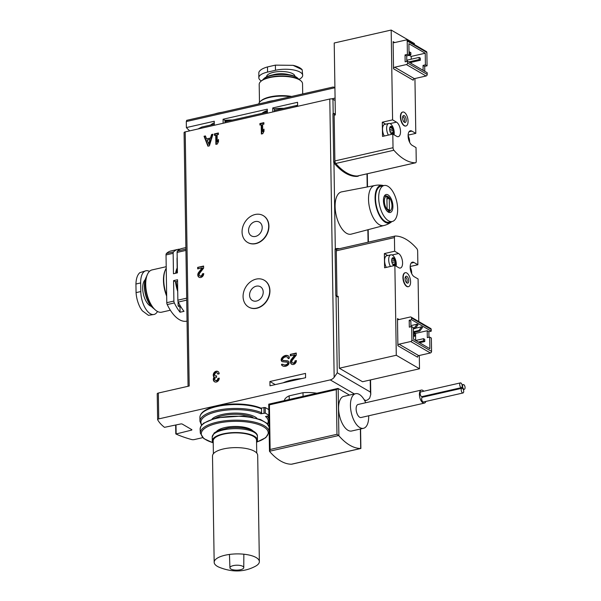 <?xml version="1.0" encoding="UTF-8"?>
<svg xmlns="http://www.w3.org/2000/svg" width="601" height="601" viewBox="0 0 601 601"><rect width="100%" height="100%" fill="white"/><g stroke="black" fill="none" stroke-linecap="round" stroke-linejoin="round"><path stroke-width="0.9" d="M364.093 399.597L365.769 400.574A6.919 5.559 -59.8 0 0 369.698 398.027L370.779 394.436L370.419 392.077L337.251 372.77L334.164 377.345A6.919 5.559 -59.8 0 1 330.234 379.892L354.41 393.963M365.769 400.574L364.777 400.799M269.023 422.578L268.602 422.676M202.695 437.663L194.288 439.579A2.306 0.819 -0.9 0 1 191.644 439.549A96.836 34.542 -0.9 0 1 175.943 434.005L191.351 430.173A1.149 0.413 -0.9 0 0 191.914 429.813A1.149 0.413 -0.9 0 0 191.749 429.61L182.268 424.088A1.149 0.413 -0.9 0 0 180.691 423.968L164.486 427.334A96.836 34.542 -0.9 0 1 157.665 419.768A2.306 0.819 -0.9 0 1 157.627 419.618A2.306 0.819 -0.9 0 1 158.747 418.897L330.234 379.892M269.917 381.507L305.518 373.409L305.586 377.713L269.984 385.812L269.917 381.507L275.258 384.61M177.558 281.313L175.522 281.771L173.576 280.637L177.535 279.743L177.858 300.169A2.306 1.097 77.2 0 0 178.294 302.048A35.97 17.106 77.2 0 0 184.019 311.333L180.06 312.235L179.984 307.096M180.022 249.16A35.97 17.106 77.2 0 0 177.986 249.362A35.97 17.106 77.2 0 0 173.539 251.924A2.306 1.097 77.2 0 0 173.148 253.314L173.471 273.748L177.423 272.846L177.107 252.42A2.306 1.097 77.2 0 1 177.49 251.023A35.97 17.106 77.2 0 1 181.945 248.461L185.889 247.567M334.915 87.746L186.295 121.552L186.385 127.577L214.256 121.244L214.324 125.271M223.144 123.265L223.084 119.238L224.969 120.335L225.014 122.837M223.084 119.238L267.302 109.179L267.37 113.206M272.809 111.966L272.741 107.94L274.372 108.886L274.409 111.606M177.986 249.362L170.864 250.978A35.97 17.106 77.2 0 0 166.417 253.539A2.306 1.097 77.2 0 0 166.026 254.937L166.778 302.694A2.306 1.097 77.2 0 0 167.221 304.564A35.97 17.106 77.2 0 0 186.821 321.129L187.039 321.077M173.576 280.637L173.899 301.071A2.306 1.097 77.2 0 0 174.343 302.949A35.97 17.106 77.2 0 0 180.06 312.235M297.63 106.324L297.563 102.298L272.741 107.94M383.708 225.57L351.209 234.142A21.674 10.307 -102.8 0 1 346.559 233.293A21.674 10.307 -102.8 0 1 335.396 210.726A21.674 10.307 -102.8 0 1 341.601 191.877L374.603 185.551M336.492 248.559L335.381 248.814A0.924 0.436 77.2 0 0 335.343 248.814A0.924 0.436 77.2 0 0 335.298 248.829A0.924 0.436 77.2 0 0 335.073 249.438L335.801 295.527L337.003 296.225M184.124 132.768A2.306 0.819 -0.9 0 1 184.079 132.618A2.306 0.819 -0.9 0 1 185.198 131.889L329.791 99.007A2.306 0.819 -0.9 0 1 332.954 99.248L335.08 100.487A4.613 2.194 77.2 0 0 335.118 100.51M335.335 114.182L334.133 113.484L332.946 113.754L333.705 162A0.924 0.436 77.2 0 0 333.953 162.886A0.924 0.436 77.2 0 0 334.036 162.999A69.168 32.897 77.2 0 0 357.084 176.416A0.924 0.436 77.2 0 0 357.129 176.409A0.924 0.436 77.2 0 0 357.159 176.401L358.316 176.138A0.924 0.436 77.2 0 0 358.564 175.747M189.743 130.86A96.836 34.542 -0.9 0 1 186.385 127.577M186.295 121.552L186.836 120.463M219.185 373.807A3.456 2.78 -59.8 0 0 217.953 371.493A3.456 2.78 -59.8 0 0 213.994 372.793A3.456 2.78 -59.8 0 0 214.039 377.135A3.456 2.78 -59.8 0 0 214.542 381.778A3.456 2.78 -59.8 0 0 217.652 381.38A3.456 2.78 -59.8 0 0 219.252 378.112L217.862 378.427A1.848 1.48 -59.8 0 1 214.925 379.96A1.615 1.3 -59.8 0 1 216.09 377.428L216.555 377.323L216.533 375.813L216.067 375.918A1.615 1.3 -59.8 0 1 214.835 373.935A1.848 1.48 -59.8 0 1 217.795 374.123L219.185 373.807M287.871 355.664A5.762 4.635 -59.8 0 0 281.666 358.241A2.487 2.006 -59.8 0 0 282.057 361.539A2.487 2.006 -59.8 0 0 282.74 361.757L287.03 362.163A1.104 0.886 -59.8 0 1 287.233 364.026A4.267 3.433 -59.8 0 1 283.326 364.582A4.267 3.433 -59.8 0 1 282.966 364.326L281.561 364.476A1.615 1.3 -59.8 0 0 281.959 365.431A5.762 4.635 -59.8 0 0 282.575 365.874A5.762 4.635 -59.8 0 0 288.007 365.002A2.487 2.006 -59.8 0 0 288.164 361.073A2.487 2.006 -59.8 0 0 287.481 360.855L283.161 360.45A1.104 0.886 -59.8 0 1 282.695 358.872A4.267 3.433 -59.8 0 1 286.925 356.919A2.306 1.856 -59.8 0 1 287.301 357.077A2.306 1.856 -59.8 0 1 288.119 358.617L289.397 358.128A3.456 2.78 -59.8 0 0 288.172 355.815A3.456 2.78 -59.8 0 0 287.871 355.664L288.345 355.942A5.762 4.635 -59.8 0 0 282.139 358.519A2.487 2.006 -59.8 0 0 282.305 361.659M282.966 364.326L281.553 364.266M296.263 353.035L290.336 354.38L290.358 355.89L294.836 354.875L291.335 359.375A3.456 2.78 -59.8 0 0 291.68 364.236A3.456 2.78 -59.8 0 0 294.79 363.838A3.456 2.78 -59.8 0 0 296.383 360.57L295.001 360.885A1.848 1.48 -59.8 0 1 292.492 362.839A1.848 1.48 -59.8 0 1 292.304 360.247L296.301 355.116L296.263 353.035M203.596 266.04L197.661 267.392L197.684 268.895L202.169 267.881L198.668 272.381A3.456 2.78 -59.8 0 0 199.006 277.241A3.456 2.78 -59.8 0 0 202.116 276.843A3.456 2.78 -59.8 0 0 203.716 273.575L202.327 273.891A1.848 1.48 -59.8 0 1 199.817 275.844A1.848 1.48 -59.8 0 1 199.637 273.252L203.626 268.121L203.596 266.04M212.942 134.233L211.552 134.549L210.493 138.027L206.586 138.914L205.422 135.939L204.04 136.254L207.916 146.178L209.396 145.84L212.942 134.233M214.422 133.895L214.444 135.398L215.729 135.105L215.879 144.368L217.261 144.052L218.516 141.611L218.479 139.455L217.224 141.904L217.119 134.797L218.403 134.504L218.373 132.994L214.422 133.895L214.91 135.293M259.91 123.551L259.933 125.053L261.217 124.76L261.367 134.023L262.75 133.707L264.004 131.266L263.967 129.11L262.712 131.551L262.607 124.445L263.892 124.152L263.869 122.649L259.91 123.551L260.398 124.948M264.312 280.269A15.521 12.478 120.2 0 1 264.432 280.336A15.521 12.478 120.2 0 1 269.331 295.459A15.521 12.478 120.2 0 1 256.86 308.245A15.521 12.478 120.2 0 1 248.822 307.156A15.521 12.478 120.2 0 1 248.709 307.088M263.298 215.654A15.521 12.478 120.2 0 1 263.418 215.721A15.521 12.478 120.2 0 1 268.316 230.852A15.521 12.478 120.2 0 1 255.846 243.63A15.521 12.478 120.2 0 1 247.807 242.549A15.521 12.478 120.2 0 1 247.695 242.481M157.259 393.925A2.306 0.819 -0.9 0 1 157.222 393.775A2.306 0.819 -0.9 0 1 158.341 393.046L189.195 386.03L185.198 131.889M334.915 87.37L333.059 87.032L186.603 120.358M260.939 408.117L265.214 407.531L268.82 409.627M210.62 125.023A20.75 7.4 -0.9 0 1 214.287 122.814M224.969 120.335A20.75 7.4 -0.9 0 1 232.399 120.072M262.044 113.326A20.75 7.4 -0.9 0 1 267.325 110.501M274.372 108.886A20.75 7.4 -0.9 0 1 283.822 108.375M175.522 281.771A20.75 9.871 77.2 0 0 177.716 291.387M177.182 267.978A20.75 9.871 77.2 0 0 175.612 273.26M260.714 408.169L261.525 408.845L261.585 412.722L260.796 413.766L265.304 413.127L268.91 415.223M268.917 415.749L265.537 416.523A33.664 12.012 179.1 0 1 267.4 423.848M346.687 172.863A69.168 32.897 77.2 0 0 358.271 176.146A0.924 0.436 77.2 0 0 358.316 176.138M334.133 113.484L334.892 161.729A0.924 0.436 77.2 0 0 335.223 162.728A69.168 32.897 77.2 0 0 335.35 162.879M339.527 248.679A69.168 32.897 77.2 0 0 336.568 248.544A0.924 0.436 77.2 0 0 336.53 248.544A0.924 0.436 77.2 0 0 336.26 249.167L336.988 295.256L335.801 295.527M388.441 220.74A18.443 8.775 -102.8 0 1 378.953 201.681A18.443 8.775 -102.8 0 1 384.077 185.521A18.443 8.775 -102.8 0 1 396.728 201.56A18.443 8.775 -102.8 0 1 392.265 221.491A18.443 8.775 -102.8 0 1 388.441 220.74M388.306 212.123A9.225 4.387 -102.8 0 1 387.577 211.597A9.225 4.387 -102.8 0 1 384.137 196.467A9.225 4.387 -102.8 0 1 392.28 201.846A9.225 4.387 -102.8 0 1 388.306 212.123M392.265 221.491L389.095 222.212A18.443 8.775 -102.8 0 1 385.279 221.461A18.443 8.775 -102.8 0 1 375.79 202.402A18.443 8.775 -102.8 0 1 380.914 186.242L384.077 185.521M391.762 221.611A19.322 9.188 -102.8 0 1 390.943 222.317A19.322 9.188 -102.8 0 1 385.294 222.272A19.322 9.188 -102.8 0 1 375.174 200.494A19.322 9.188 -102.8 0 1 382.536 185.348A19.322 9.188 -102.8 0 1 383.581 185.634M383.776 225.548A20.524 9.759 -102.8 0 1 383.626 225.585A20.524 9.759 -102.8 0 1 379.374 224.744A20.524 9.759 -102.8 0 1 368.819 203.551A20.524 9.759 -102.8 0 1 374.521 185.566A20.524 9.759 -102.8 0 1 374.678 185.536M390.8 210.125A7.407 3.523 -102.8 0 1 388.276 210.425A7.407 3.523 -102.8 0 1 384.377 201.643A7.407 3.523 -102.8 0 1 387.683 196.407A7.407 3.523 -102.8 0 1 391.604 202.725A7.407 3.523 -102.8 0 1 390.8 210.125L390.049 210.943A8.068 3.839 -102.8 0 1 387.299 211.274A8.068 3.839 -102.8 0 1 387.112 211.154M383.911 197.075A8.068 3.839 -102.8 0 1 386.653 195.994L387.683 196.407M389.268 198.383L386.894 197L387.082 208.847L389.448 210.23L389.268 198.383L386.924 198.916M255.605 243.495A15.521 12.478 -59.8 0 0 268.076 230.709A15.521 12.478 -59.8 0 0 263.185 215.586A15.521 12.478 -59.8 0 0 244.592 222.723A15.521 12.478 -59.8 0 0 247.574 242.413A15.521 12.478 -59.8 0 0 255.605 243.495M255.493 236.426A7.956 6.393 -59.8 0 0 261.886 229.875A7.956 6.393 -59.8 0 0 259.377 222.122A7.956 6.393 -59.8 0 0 249.851 225.781A7.956 6.393 -59.8 0 0 251.376 235.87A7.956 6.393 -59.8 0 0 255.493 236.426M256.619 308.103A15.521 12.478 -59.8 0 0 269.09 295.324A15.521 12.478 -59.8 0 0 264.2 280.201A15.521 12.478 -59.8 0 0 245.606 287.331A15.521 12.478 -59.8 0 0 248.589 307.021A15.521 12.478 -59.8 0 0 256.619 308.103M256.507 301.041A7.956 6.393 -59.8 0 0 262.9 294.49A7.956 6.393 -59.8 0 0 260.391 286.737A7.956 6.393 -59.8 0 0 250.865 290.396A7.956 6.393 -59.8 0 0 252.39 300.485A7.956 6.393 -59.8 0 0 256.507 301.041M263.869 123.032L260.383 123.821M261.833 133.918L261.69 125.038L261.217 124.76M263.989 130.274L263.193 131.829L262.712 131.551M218.381 133.377L214.895 134.166M216.345 144.263L216.202 135.383L215.729 135.105M218.494 140.619L217.697 142.174L217.224 141.904M212.814 134.639L211.552 134.549M212.025 134.819L210.966 138.305L210.493 138.027M210.966 138.305L206.586 138.914M205.557 136.292L204.04 136.254M204.513 136.532L208.254 146.103M208.63 144.142L210.05 139.477L207.067 140.161L209.103 144.42L210.523 139.755L210.05 139.477M203.604 266.423L197.661 267.392M198.135 267.663L198.157 268.79M199.254 277.361A3.456 2.78 -59.8 0 1 199.141 272.651L202.642 268.151L202.169 267.881M203.701 273.966L202.327 273.891M200.073 275.957A1.848 1.48 -59.8 0 0 202.807 274.169M296.27 353.418L290.336 354.38M290.809 354.658L290.824 355.784M291.921 364.356A3.456 2.78 -59.8 0 1 291.808 359.646L295.309 355.146L294.836 354.875M296.368 360.961L295.001 360.885M292.74 362.951A1.848 1.48 -59.8 0 0 295.474 361.163M283.567 364.702A4.267 3.433 -59.8 0 0 283.8 364.852A4.267 3.433 -59.8 0 0 287.706 364.304A1.104 0.886 -59.8 0 0 287.811 362.531L287.338 362.26M282.027 364.544L282.034 364.747A1.615 1.3 -59.8 0 0 282.432 365.701A5.762 4.635 -59.8 0 0 282.816 366.001M288.39 361.231A2.487 2.006 -59.8 0 0 287.954 361.133L283.161 360.45M282.853 360.352L283.334 360.63A1.104 0.886 -59.8 0 0 283.634 360.728M288.578 358.677A2.306 1.856 -59.8 0 0 287.774 357.347A2.306 1.856 -59.8 0 0 287.518 357.234M218.186 371.643A3.456 2.78 -59.8 0 0 214.377 373.213A3.456 2.78 -59.8 0 0 214.512 377.413L214.039 377.135M214.512 377.413A3.456 2.78 -59.8 0 0 214.79 381.905M219.237 378.502L217.862 378.427M215.609 380.493A1.848 1.48 -59.8 0 0 218.343 378.705M215.489 375.918A1.615 1.3 -59.8 0 0 216.54 376.196L216.067 375.918M218.223 374.025A1.848 1.48 -59.8 0 0 217.367 373.056M261.33 80.947A17.985 6.416 -0.9 0 1 258.813 77.747A17.985 6.416 -0.9 0 1 267.55 72.082L275.468 70.287A17.985 6.416 -0.9 0 1 293.528 69.949A17.985 6.416 -0.9 0 1 302.686 75.38A17.985 6.416 -0.9 0 1 298.945 79.385M298.765 79.279A18.443 6.581 179.1 0 0 297.826 78.265L297.217 77.754A17.79 6.348 179.1 0 0 296.075 76.966A17.79 6.348 179.1 0 0 279.45 74.126A17.79 6.348 179.1 0 0 264.327 78.273L263.734 78.806A18.443 6.581 179.1 0 0 262.832 79.843M297.826 78.265A18.443 6.581 179.1 0 0 296.639 77.446A18.443 6.581 179.1 0 0 279.405 74.509A18.443 6.581 179.1 0 0 263.734 78.806M302.701 93.951L302.536 83.719A21.674 7.73 179.1 0 0 300.853 80.797L300.237 80.286A21.02 7.497 179.1 0 0 298.892 79.355A21.02 7.497 179.1 0 0 279.247 75.996A21.02 7.497 179.1 0 0 261.39 80.895L260.789 81.428A21.674 7.73 179.1 0 0 259.196 84.403L259.482 102.343M300.853 80.797A21.674 7.73 179.1 0 0 299.456 79.835A21.674 7.73 179.1 0 0 279.21 76.38A21.674 7.73 179.1 0 0 260.789 81.428M291.65 96.46A21.674 7.73 179.1 0 0 261.097 100.735L260.361 101.396A22.477 8.023 179.1 0 0 258.746 103.95M290.561 96.708A22.477 8.023 179.1 0 0 260.361 101.396M273.598 100.57A22.477 8.023 179.1 0 0 266.213 102.245M275.468 70.287L275.386 65.133L293.085 65.336L302.145 69.693L302.686 75.38M275.386 65.133L267.475 66.936C262.524 68.356 259.647 70.174 258.851 72.383L258.813 77.747M227.817 121.117A16.482 5.882 179.1 0 0 224.984 121.372M224.969 120.433L231.355 120.305M211.387 124.85L211.364 124.415M222.175 112.267A22.477 8.023 179.1 0 0 214.79 113.942M157.5 311.476A17.985 8.549 -102.8 0 1 154.021 314.466A17.985 8.549 -102.8 0 1 140.792 291.553L140.657 282.936A17.985 8.549 -102.8 0 1 145.915 270.773A17.985 8.549 -102.8 0 1 149.431 271.397M146.591 276.49A18.443 8.775 77.2 0 0 146.02 277.602L145.75 278.225A17.79 8.459 77.2 0 0 152.391 307.419L152.902 307.87A18.443 8.775 77.2 0 0 153.901 308.629M146.02 277.602A18.443 8.775 77.2 0 0 152.902 307.87M166.214 266.701L152.053 269.917A21.674 10.307 77.2 0 0 147.38 274.507L147.102 275.138A21.02 9.999 77.2 0 0 154.953 309.62L155.464 310.071A21.674 10.307 77.2 0 0 161.661 312.189L170.338 310.214M147.38 274.507A21.674 10.307 77.2 0 0 155.464 310.071M166.237 268.189A22.477 10.69 77.2 0 0 165.455 269.706L165.117 270.473A21.674 10.307 77.2 0 0 166.68 296.12M165.455 269.706A22.477 10.69 77.2 0 0 166.665 295.249M140.657 282.936L135.931 284.01C136.142 278.526 137.449 274.74 139.86 272.651L145.915 270.773M135.931 284.01L136.066 292.627C136.442 298.104 137.892 303.227 140.416 308.005L142.257 310.762L148.439 315.337L142.257 310.762M154.021 314.466L148.439 315.337M411.302 63.473L411.287 62.316M411.234 59.206L411.189 56.426L409.063 55.187M419.122 57.411L419.16 59.567L420.347 60.258L420.309 58.102L419.122 57.411L407.26 60.108L407.275 61.325M424.779 71.316L424.704 66.365L423.044 65.404L425.418 64.863L427.078 65.825L426.868 52.475A1.382 1.112 -59.8 0 0 426.372 51.551L406.712 40.102A1.382 1.112 -59.8 0 0 405.991 40.004L394.324 42.656A1.382 1.112 -59.8 0 1 393.114 41.634L393.542 68.777L413.21 80.218A1.382 1.112 -59.8 0 1 414.374 78.656L426.041 76.004A1.382 1.112 -59.8 0 0 427.213 74.441L427.183 72.721L407.516 61.272L405.142 61.813L405.036 54.924L406.697 55.885L409.071 55.345L407.41 54.383L407.2 41.026A1.382 1.112 -59.8 0 0 406.712 40.102M424.704 66.365L427.078 65.825M423.044 65.404L423.119 70.355M393.024 147.711L334.877 160.94L334.156 115.212L335.343 114.941L334.216 43.002L391.176 30.05L392.588 119.862L382.304 122.198L382.521 136.412L392.806 134.076L393.024 147.711A2.306 1.097 77.2 0 0 393.88 150.242A69.168 32.897 77.2 0 0 415.449 162.796A2.306 1.097 77.2 0 0 415.569 162.788A2.306 1.097 77.2 0 0 416.245 161.226L416.027 147.591L412.121 145.314A7.61 3.621 77.2 0 1 408.207 137.456A7.61 3.621 77.2 0 1 410.318 130.785A7.61 3.621 77.2 0 1 411.895 131.101L415.802 133.377L414.945 78.528M414.412 44.587L414.397 43.565L391.176 30.05M408.109 135.12L415.802 133.377M334.877 160.94A2.306 1.097 77.2 0 0 335.734 163.472A69.168 32.897 77.2 0 0 357.302 176.025A2.306 1.097 77.2 0 0 357.422 176.01A2.306 1.097 77.2 0 0 357.535 175.973M402.655 112.079A7.144 3.396 77.2 0 0 402.49 112.109A7.144 3.396 77.2 0 0 400.401 116.94A7.144 3.396 77.2 0 0 405.66 126.045A7.144 3.396 77.2 0 0 405.818 126.007M392.588 119.862L396.495 122.138L390.026 123.603M392.806 134.076L396.72 136.352A7.61 3.621 77.2 0 0 398.29 136.66A7.61 3.621 77.2 0 0 400.409 129.996A7.61 3.621 77.2 0 0 396.495 122.138M385.677 124.159L382.304 122.198M425.418 64.863L425.238 53.234L408.883 43.715L409.071 55.345M405.036 54.924L407.41 54.383M406.779 61.437L406.697 55.885M393.542 68.777A1.382 1.112 -59.8 0 1 394.707 67.214L406.381 64.555A1.382 1.112 -59.8 0 0 407.546 62.992L407.516 61.272M411.189 56.426L425.238 53.234M419.16 59.567L408.68 61.948M420.347 60.258L409.867 62.639M409.649 51.896L409.679 54.052L410.866 54.736L410.836 52.587L409.018 52.039M409.679 54.052L409.048 54.195M410.866 54.736L409.063 55.149M408.064 121.147A7.144 3.396 -102.8 0 1 405.975 125.977A7.144 3.396 -102.8 0 1 401.077 119.757A7.144 3.396 -102.8 0 1 402.805 112.034A7.144 3.396 -102.8 0 1 408.064 121.147M406.223 120.072A3.568 1.698 -102.8 0 1 404.631 122.424A3.568 1.698 -102.8 0 1 402.738 119.381A3.568 1.698 -102.8 0 1 403.128 115.82A3.568 1.698 -102.8 0 1 405.089 116.399A3.568 1.698 -102.8 0 1 406.223 120.072M402.73 116.564A2.765 1.315 -102.8 0 1 404.631 120.102A2.765 1.315 -102.8 0 1 403.955 121.928M391.935 134.271A4.109 1.953 -102.8 0 1 390.252 132.167A4.109 1.953 -102.8 0 1 389.613 129.35A4.109 1.953 -102.8 0 1 391.657 126.518A4.109 1.953 -102.8 0 1 393.708 130.342A4.109 1.953 -102.8 0 1 393.001 134.188M391.506 133.933L391.98 133.249L391.116 133.445M391.875 134.166L393.152 132.385L393.122 130.462L392.701 128.96L390.966 126.999L391.424 126.578M393.249 133.497L392.769 133.422M390.966 126.999L389.756 127.848M389.681 128.464L389.981 127.262M391.875 133.843L391.063 133.377M388.374 135.082A7.377 3.508 -102.8 0 1 386.638 127.818A7.377 3.508 -102.8 0 1 388.787 123.453A7.377 3.508 -102.8 0 1 390.319 123.753A7.377 3.508 -102.8 0 1 392.521 126.278A13.831 13.831 0 0 1 394.203 133.685A7.377 3.508 -102.8 0 1 394.076 134.812M384.264 136.014A7.377 3.508 -102.8 0 1 382.536 128.749A7.377 3.508 -102.8 0 1 384.685 124.384L388.787 123.453M408.124 136.607A4.109 1.953 -102.8 0 1 409.198 141.325M410.934 325.622L417.102 324.217L418.048 324.765L415.329 328.409L413.368 328.86M415.329 328.409L414.382 327.861L413.353 328.093M417.102 324.217L414.382 327.861M415.652 340.444L415.539 333.39L413.834 332.398M397.892 345.74L417.56 357.189A1.382 1.112 120.2 0 1 418.724 355.627L430.399 352.967A1.382 1.112 120.2 0 0 431.563 351.412L431.353 338.055L429.692 337.093L429.873 348.723L413.526 339.204L413.345 327.575L411.685 326.613L411.895 339.963A1.382 1.112 120.2 0 1 410.731 341.526L399.064 344.178A1.382 1.112 120.2 0 0 397.892 345.74L397.471 318.605A1.382 1.112 120.2 0 0 398.673 319.627L410.34 316.975A1.382 1.112 120.2 0 1 411.55 317.997L411.58 319.717L409.206 320.258L409.311 327.147L411.685 326.613M410.949 326.779L410.866 321.227L409.206 320.258M410.175 266.498L417.868 264.748L417.657 251.113A2.306 1.097 77.2 0 0 416.793 248.581A69.168 32.897 77.2 0 0 395.225 236.028A2.306 1.097 77.2 0 0 395.105 236.043A2.306 1.097 77.2 0 0 394.436 237.598L394.647 251.233L384.362 253.577L384.587 267.791L394.872 265.454L396.284 355.259L339.325 368.218L338.19 296.278L337.003 296.548L338.205 297.255M396.284 355.259L419.506 368.774L419.295 355.499M418.762 321.55L418.093 278.962L414.179 276.693A7.61 3.621 77.2 0 1 410.273 268.827A7.61 3.621 77.2 0 1 412.384 262.164A7.61 3.621 77.2 0 1 413.961 262.472L417.868 264.748M419.506 368.774L362.546 381.733L339.325 368.218M394.992 236.08L337.078 249.25A2.306 1.097 77.2 0 0 336.958 249.265A2.306 1.097 77.2 0 0 336.29 250.82L337.003 296.548M405.172 272.749A7.144 3.396 77.2 0 0 405.014 272.779A7.144 3.396 77.2 0 0 402.925 277.609A7.144 3.396 77.2 0 0 408.184 286.715A7.144 3.396 77.2 0 0 408.342 286.669M394.872 265.454L398.779 267.723A7.61 3.621 77.2 0 0 400.356 268.038A7.61 3.621 77.2 0 0 402.475 261.375A7.61 3.621 77.2 0 0 398.561 253.509L392.092 254.982M394.647 251.233L398.561 253.509M387.735 255.538L384.362 253.577M411.061 317.073L430.729 328.514A1.382 1.112 120.2 0 1 431.217 329.438L431.24 331.166L428.874 331.707L427.213 330.738L427.319 337.627L429.692 337.093M428.874 331.707L428.956 337.259M431.24 331.166L411.58 319.717M415.464 328.229L421.609 326.839L418.882 330.482L413.413 331.722M418.882 330.482L419.829 331.031L422.556 327.387L421.609 326.839M415.539 333.39L427.213 330.738M415.283 336.012L415.253 333.863L414.066 333.172L414.104 335.328L415.283 336.012L413.48 336.425M414.104 335.328L413.465 335.471M414.066 333.172L413.435 333.315M424.764 341.533L424.727 339.377L423.547 338.686L423.577 340.842L424.764 341.533L419.558 342.713M423.577 340.842L418.371 342.022M423.547 338.686L415.704 340.474M419.829 331.031L413.42 332.488M403.241 277.534A7.144 3.396 -102.8 0 1 405.329 272.704A7.144 3.396 -102.8 0 1 410.228 278.917A7.144 3.396 -102.8 0 1 408.5 286.647A7.144 3.396 -102.8 0 1 403.241 277.534M405.082 278.609A3.568 1.698 -102.8 0 1 405.652 276.49A3.568 1.698 -102.8 0 1 408.567 279.3A3.568 1.698 -102.8 0 1 407.155 283.094A3.568 1.698 -102.8 0 1 405.082 278.609M405.254 277.226A2.765 1.315 -102.8 0 1 407.012 279.653A2.765 1.315 -102.8 0 1 406.479 282.598M410.19 267.986A4.109 1.953 -102.8 0 1 411.264 272.696M394.001 265.65A4.109 1.953 -102.8 0 1 393.843 265.567A4.109 1.953 -102.8 0 1 392.318 263.546A4.109 1.953 -102.8 0 1 391.679 260.729A4.109 1.953 -102.8 0 1 393.249 257.716A4.109 1.953 -102.8 0 1 395.683 261.27A4.109 1.953 -102.8 0 1 395.067 265.567M393.49 257.949L391.822 259.219M391.747 259.835L392.04 258.64M393.174 264.823L394.046 264.628L393.933 265.221L393.129 264.756M393.933 265.221L394.834 264.793L395.188 261.841L394.767 260.338L393.031 258.377M395.315 264.868L394.834 264.793M390.432 266.461A7.377 3.508 -102.8 0 1 388.704 259.196A7.377 3.508 -102.8 0 1 390.853 254.832A7.377 3.508 -102.8 0 1 394.579 257.656A13.831 13.831 0 0 1 396.269 265.064A7.377 3.508 -102.8 0 1 396.142 266.19M386.33 267.392A7.377 3.508 -102.8 0 1 384.602 260.128A7.377 3.508 -102.8 0 1 386.751 255.763L390.853 254.832M284.393 400.604A22.477 8.023 -0.9 0 1 289.156 395.849L303.002 392.701A22.477 8.023 -0.9 0 1 316.84 393.227M289.216 399.507L289.156 395.849M303.062 396.36L303.002 392.701M268.925 404.248L269.421 404.856L270.127 449.488L269.669 451.531A69.168 32.897 -102.8 0 0 291.47 464.212L360.69 448.474A69.168 32.897 -102.8 0 1 338.896 435.785L338.153 388.501L349.466 395.082M363.507 428.303L351.638 431.007A17.752 8.444 -102.8 0 1 338.581 408.387A17.752 8.444 -102.8 0 1 343.764 396.382L355.634 393.685A17.752 8.444 77.2 0 0 350.443 405.683A17.752 8.444 77.2 0 0 363.507 428.303A17.752 8.444 77.2 0 0 368.676 415.779M338.153 388.501L336.275 389.651L336.973 434.283L338.896 435.785M291.748 464.197L360.885 448.474L360.577 428.971M365.709 402.738A17.752 8.444 77.2 0 0 355.634 393.685M423.788 391.228A6.686 3.178 77.2 0 0 421.376 390.079L358.083 404.473A6.686 3.178 77.2 0 0 356.13 408.996A6.686 3.178 77.2 0 0 361.051 417.515L424.344 403.121A6.686 3.178 77.2 0 0 425.891 401.415M421.376 390.079A6.686 3.178 77.2 0 0 419.423 394.602A6.686 3.178 77.2 0 0 424.344 403.121M462.995 392.979L423.442 401.979A2.419 1.149 -102.8 0 1 421.782 399.868A2.419 1.149 -102.8 0 1 422.368 397.253L461.921 388.261A2.419 1.149 -102.8 0 1 463.702 391.341A2.419 1.149 -102.8 0 1 462.995 392.979A2.419 1.149 -102.8 0 1 461.335 390.875A2.419 1.149 -102.8 0 1 461.921 388.261M423.412 397.013A2.419 1.149 -102.8 0 1 423.187 396.329M461.493 387.622L421.932 396.615A2.419 1.149 -102.8 0 1 420.272 394.511A2.419 1.149 -102.8 0 1 420.858 391.897L460.419 382.897A2.419 1.149 -102.8 0 1 462.199 385.985A2.419 1.149 -102.8 0 1 461.493 387.622A2.419 1.149 -102.8 0 1 459.833 385.519A2.419 1.149 -102.8 0 1 460.419 382.897M465.069 387.653A2.419 1.149 -102.8 0 1 464.363 389.29A2.419 1.149 -102.8 0 1 462.702 387.187A2.419 1.149 -102.8 0 1 463.288 384.572A2.419 1.149 -102.8 0 1 465.069 387.653M216.803 431.157A19.134 6.829 -0.9 0 1 234.638 426.455A19.134 6.829 -0.9 0 1 252.615 430.594M213.227 443.222A22.598 8.061 -0.9 0 1 212.273 440.961A22.598 8.061 -0.9 0 1 234.736 432.547A22.598 8.061 -0.9 0 1 257.453 440.248A22.598 8.061 -0.9 0 1 256.567 442.546M213.393 453.74L213.19 440.946A21.674 7.73 -0.9 0 1 234.743 432.878A21.674 7.73 -0.9 0 1 256.537 440.263L256.732 453.064M214.174 562.326L212.506 456.039A22.598 8.061 -0.9 0 1 234.976 447.625A22.598 8.061 -0.9 0 1 257.694 455.325L259.362 561.612A22.598 8.061 -0.9 0 1 255.109 566.42C243.931 572.257 231.746 572.445 218.576 566.998A22.598 8.061 -0.9 0 1 217.389 566.375A22.598 8.061 -0.9 0 1 214.174 562.326A22.598 8.061 -0.9 0 1 236.644 553.904A22.598 8.061 -0.9 0 1 259.362 561.612M230.927 569.027A6.919 2.464 -0.9 0 1 229.943 567.802A6.919 2.464 -0.9 0 1 236.817 565.21A6.919 2.464 -0.9 0 1 243.773 567.584A6.919 2.464 -0.9 0 1 238.695 570.026A6.919 2.464 -0.9 0 1 230.927 569.027M297.623 106.039A1.848 0.879 77.2 0 0 296.751 105.438A1.848 0.879 77.2 0 0 296.21 106.647M180.931 306.916L180.03 307.119L178.129 306.014L180.127 305.563M178.061 301.439L178.129 306.014M177.686 289.547A6.919 3.29 77.2 0 0 177.408 288.292A20.291 9.646 77.2 0 1 176.138 281.636M177.385 270.172L176.957 270.27A20.291 9.646 77.2 0 0 176.288 273.109M176.957 270.27A4.613 2.194 77.2 0 0 177.19 268.444L177.04 258.948A4.613 2.194 77.2 0 1 177.182 257.446M283.131 382.822A31.357 11.186 -0.9 0 1 301.927 378.547M173.539 251.924L166.417 253.539M173.148 253.314L166.026 254.937M173.899 301.071L166.778 302.694M174.343 302.949L167.221 304.564M335.08 98.083L331.534 98.895M333.953 162.886L335.298 248.829M336.034 295.669L337.251 372.77M366.993 173.832L367.196 186.971M367.865 229.747L368.067 242.188M370.231 379.982L370.419 392.077M332.954 99.248L333.179 113.702M158.341 393.046L158.747 418.897M329.791 99.007L334.164 377.345M185.912 249.107L177.49 251.023M185.934 250.407L177.107 252.42M186.678 298.164L177.858 300.169M186.716 300.132L178.294 302.048M176.003 425.035L176.138 433.637M191.336 429.369L191.351 430.173M261.525 408.845A34.588 12.336 179.1 0 0 222.971 405.435A34.588 12.336 179.1 0 0 199.908 417.455C200.013 414.006 202.883 411.061 208.509 408.627C215.286 405.803 223.737 404.255 233.864 403.992C244.885 403.857 253.975 405.254 261.127 408.199M261.585 412.722A34.588 12.336 179.1 0 0 223.031 409.311A34.588 12.336 179.1 0 0 199.968 421.331L201.545 425.207M268.97 419.122A34.588 12.336 179.1 0 0 267.092 416.17M260.796 413.766A33.664 12.012 179.1 0 0 219.771 411.069A33.664 12.012 179.1 0 0 201.816 424.877M256.965 418.296A23.98 8.557 179.1 0 0 234.428 413.097A23.98 8.557 179.1 0 0 212.07 418.995M252.893 417.267A23.056 8.226 179.1 0 0 216.105 417.845M269.09 427.041A34.55 12.328 179.1 0 0 232.857 416.29A34.55 12.328 179.1 0 0 200.133 429.279L200.824 426.327L203.544 423.232L216.187 417.823L243.721 415.937L260.518 419.521L266.716 423.164L269.09 426.92M269.158 431.12L269.135 432.074A34.407 12.275 179.1 0 0 234.54 420.182A34.407 12.275 179.1 0 0 200.336 433.156L200.133 429.279M257.003 441.9A33.483 11.945 179.1 0 0 258.791 424.637A33.483 11.945 179.1 0 0 210.448 425.395A33.483 11.945 179.1 0 0 212.769 442.599M264.034 413.03L263.952 407.433M265.304 413.127L265.214 407.531M357.084 176.416L358.271 176.146M333.705 162L334.892 161.729M334.036 162.999L335.223 162.728M335.073 249.438L336.26 249.167M199.141 272.651L198.668 272.381M291.808 359.646L291.335 359.375M282.139 358.519L281.666 358.241M287.706 364.304L287.233 364.026M282.034 364.747L281.561 364.476M282.432 365.701L281.959 365.431M287.954 361.133L287.481 360.855M294.926 76.38A14.184 5.056 179.1 0 0 292.912 73.795A14.184 5.056 179.1 0 0 276.873 71.752A14.184 5.056 179.1 0 0 266.574 76.83M288.683 74.637A12.448 4.44 179.1 0 0 272.764 74.885M283.304 108.496A17.985 6.416 179.1 0 0 274.372 109.081M267.332 111.072A17.985 6.416 179.1 0 0 264.673 112.733M267.55 72.082L267.475 66.936M145.224 279.66A14.184 6.746 77.2 0 0 143.391 294.114A14.184 6.746 77.2 0 0 151.294 306.36M176.063 281.651A17.985 8.549 77.2 0 0 177.693 289.644M140.792 291.553L136.066 292.627M393.114 41.634L394.722 42.573M393.88 150.242L335.734 163.472M415.449 162.796L357.302 176.025M411.895 131.101L409.033 131.747M407.2 41.026L426.868 52.475M407.546 62.992L427.213 74.441M406.381 64.555L426.041 76.004M394.707 67.214L414.374 78.656M389.741 127.93L391.769 127.465M389.636 129.658L392.701 128.96M389.914 131.191L393.122 130.462M390.763 132.926L393.152 132.385M394.436 237.598L336.29 250.82M399.072 319.537L397.471 318.605M413.961 262.472L411.099 263.125M418.724 355.627L399.064 344.178M430.399 352.967L410.731 341.526M431.563 351.412L411.895 339.963M431.217 329.438L411.55 317.997M391.807 259.309L393.835 258.843M391.702 261.029L394.767 260.338M391.98 262.569L395.188 261.841M392.829 264.305L395.218 263.756M269.421 404.856L336.275 389.651M270.127 449.488L336.973 434.283M360.69 448.474L360.382 429.016M269.503 451.253L338.611 435.537M212.206 437.085A22.598 8.061 -0.9 0 1 234.675 428.671A22.598 8.061 -0.9 0 1 257.393 436.371C257.724 434.313 255.703 432.194 251.331 430.023C244.9 427.634 237.222 426.935 228.297 427.927L218.065 430.541L214.166 432.998L212.206 437.085L212.273 440.961M201.275 128.238A1.848 0.879 -102.8 0 1 201.816 127.029L214.309 124.189M367.309 173.764L367.519 186.911M368.188 229.665L368.383 242.12M370.547 379.907L370.779 394.436M184.079 132.618L188.068 386.285M175.665 425.117L175.8 433.854M157.222 393.775L157.627 419.618M199.908 417.455L199.968 421.331M267.678 424.171L269.008 421.481M269.135 432.074L265.822 437.641L256.928 442.028M200.336 433.156L203.822 438.617L212.852 442.727M335.343 248.814L336.53 248.544M382.536 185.348A20.524 20.524 0 0 0 374.521 185.566M383.626 225.585A20.524 20.524 0 0 0 390.943 222.317M200.291 276.122L199.817 275.844M292.965 363.117L292.492 362.839M283.8 364.852L283.326 364.582M287.774 357.347L287.301 357.077M215.827 380.658L215.353 380.38M215.706 376.083L215.233 375.805M217.615 373.161L217.141 372.89M293.085 65.336C297.45 66.35 300.47 67.8 302.145 69.693M415.569 162.788L357.422 176.01M409.619 142.264A13.831 13.831 0 0 0 408.094 135.578M395.105 236.043L336.958 249.265M411.685 273.643A13.831 13.831 0 0 0 410.16 266.957M268.745 404.165L337.762 388.471M269.473 451.035L268.737 404.18M463.288 384.572L462.041 384.858M464.363 389.29L463.311 389.531M257.453 440.248L257.393 436.371M243.773 567.584L243.848 554.212M229.943 567.802L229.447 554.438M224.992 121.755L267.347 112.124M274.394 110.516L296.751 105.438M201.816 127.029L197.939 128.997"/></g></svg>
